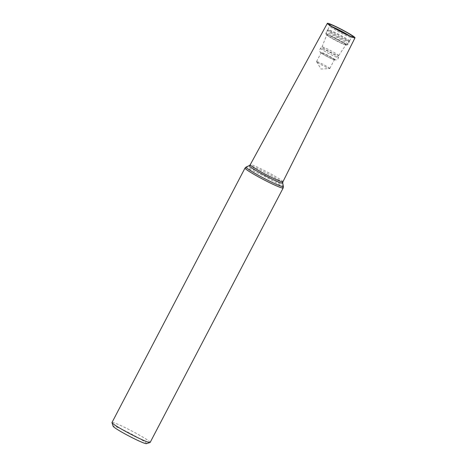 <?xml version="1.0" encoding="UTF-8"?>
<svg xmlns="http://www.w3.org/2000/svg" width="467" height="467" viewBox="0 0 467 467"><rect width="100%" height="100%" fill="white"/><g stroke="black" fill="none" stroke-linecap="round" stroke-linejoin="round"><path stroke-width="0.35" stroke-dasharray="2.33 1.75" d="M150.146 442.442A21.523 1.652 27.6 0 0 131.834 431.012A21.523 1.652 27.6 0 0 111.998 422.501M146.416 443.65A18.832 1.442 27.6 0 0 130.497 433.569A18.832 1.442 27.6 0 0 113.137 426.248M329.72 68.556A7.466 0.572 27.6 0 0 329.766 68.526A7.466 0.572 27.6 0 0 323.409 64.557A7.466 0.572 27.6 0 0 316.527 61.603A7.466 0.572 27.6 0 0 316.55 61.697A7.466 0.572 27.6 0 0 322.878 65.573A7.466 0.572 27.6 0 0 329.679 68.561A7.466 0.572 27.6 0 0 329.72 68.556M334.319 59.758A7.466 0.572 27.6 0 0 334.366 59.723A7.466 0.572 27.6 0 0 328.009 55.76A7.466 0.572 27.6 0 0 321.127 52.806A7.466 0.572 27.6 0 0 321.331 53.098A7.466 0.572 27.6 0 0 327.478 56.776A7.466 0.572 27.6 0 0 334.01 59.729A7.466 0.572 27.6 0 0 334.319 59.758M338.639 55.666A9.41 0.724 27.6 0 0 338.692 55.637A9.41 0.724 27.6 0 0 338.698 55.614A9.41 0.724 27.6 0 0 330.689 50.634A9.41 0.724 27.6 0 0 322.032 46.898A9.41 0.724 27.6 0 0 322.02 46.922A9.41 0.724 27.6 0 0 329.72 51.755A9.41 0.724 27.6 0 0 338.639 55.666M345.802 44.89A10.764 0.823 27.6 0 0 345.86 44.85A10.764 0.823 27.6 0 0 336.707 39.123A10.764 0.823 27.6 0 0 326.783 34.879A10.764 0.823 27.6 0 0 326.918 35.136A10.764 0.823 27.6 0 0 335.942 40.588A10.764 0.823 27.6 0 0 345.568 44.885A10.764 0.823 27.6 0 0 345.802 44.89M349.421 41.038A12.195 0.934 27.6 0 0 349.491 40.991A12.195 0.934 27.6 0 0 349.497 40.933A12.195 0.934 27.6 0 0 339.118 34.511A12.195 0.934 27.6 0 0 327.922 29.654A12.195 0.934 27.6 0 0 327.881 29.695A12.195 0.934 27.6 0 0 337.834 35.947A12.195 0.934 27.6 0 0 349.421 41.038M332.265 26.777A12.335 0.946 27.6 0 0 329.62 26.059A12.335 0.946 27.6 0 0 329.62 26.146A12.335 0.946 27.6 0 0 340.11 32.608A12.335 0.946 27.6 0 0 351.406 37.535A12.335 0.946 27.6 0 0 351.482 37.488A12.335 0.946 27.6 0 0 349.386 35.726M351.406 37.535A12.335 0.946 27.6 0 0 351.412 37.535L353.297 37.021M283.165 187.991A21.523 1.652 27.6 0 0 264.859 176.561A21.523 1.652 27.6 0 0 245.017 168.05M283.387 186.496A21.062 1.617 27.6 0 0 265.46 175.411A21.062 1.617 27.6 0 0 246.127 167.017M282.733 183.07A18.89 1.448 27.6 0 0 266.651 173.129A18.89 1.448 27.6 0 0 249.314 165.598M282.914 181.803A18.429 1.413 27.6 0 0 267.235 172.014A18.429 1.413 27.6 0 0 250.248 164.728M335.131 59.939A8.272 0.636 27.6 0 0 327.367 55.112A8.272 0.636 27.6 0 0 320.736 52.567A8.272 0.636 27.6 0 0 327.554 56.635A8.272 0.636 27.6 0 0 334.781 59.91A8.272 0.636 27.6 0 0 335.131 59.939M338.371 57.686A10.105 0.776 27.6 0 0 338.435 57.628A10.105 0.776 27.6 0 0 329.83 52.281A10.105 0.776 27.6 0 0 320.531 48.264A10.105 0.776 27.6 0 0 328.628 53.396A10.105 0.776 27.6 0 0 338.371 57.686M346.654 45.007A11.576 0.887 27.6 0 0 336.193 38.457A11.576 0.887 27.6 0 0 326.345 34.523A11.576 0.887 27.6 0 0 336.047 40.384A11.576 0.887 27.6 0 0 346.397 45.007A11.576 0.887 27.6 0 0 346.654 45.007M348.014 44.301A12.463 0.957 27.6 0 0 348.09 44.254A12.463 0.957 27.6 0 0 337.489 37.634A12.463 0.957 27.6 0 0 326.001 32.708A12.463 0.957 27.6 0 0 336.158 39.094A12.463 0.957 27.6 0 0 348.014 44.301M349.287 41.878A12.463 0.957 27.6 0 0 349.357 41.826A12.463 0.957 27.6 0 0 338.756 35.206A12.463 0.957 27.6 0 0 327.268 30.279A12.463 0.957 27.6 0 0 337.425 36.665A12.463 0.957 27.6 0 0 349.287 41.878M316.55 61.697L321.074 69.028L329.679 68.561M329.766 68.526L334.366 59.723M316.527 61.603L321.127 52.806M334.01 59.729L336.462 59.904C337.501 59.56 338.161 58.801 338.435 57.628L338.698 55.614M321.331 53.098L320.736 52.567C319.387 51.796 319.317 50.36 320.531 48.264L322.032 46.898M338.692 55.637L345.86 44.85M322.02 46.922L326.783 34.879M345.568 44.885L347.203 44.966L348.09 44.254L349.497 40.933M326.918 35.136L326.345 34.523C325.919 34.365 325.808 33.758 326.001 32.708L327.922 29.654M349.491 40.991L351.482 37.488M327.881 29.695L329.62 26.059M329.62 26.146L328.966 24.302"/><path stroke-width="0.7" d="M245.017 168.05L111.998 422.501A21.523 1.652 27.6 0 0 111.992 422.641A21.523 1.652 27.6 0 0 130.275 433.919A21.523 1.652 27.6 0 0 150.024 442.529A21.523 1.652 27.6 0 0 150.03 442.529A21.523 1.652 27.6 0 0 150.146 442.442L283.165 187.991L283.387 186.496A21.062 1.617 27.6 0 1 283.253 186.683A21.062 1.617 27.6 0 1 262.647 177.588A21.062 1.617 27.6 0 1 246.127 167.017L245.017 168.05A21.523 1.652 27.6 0 0 262.565 179.083A21.523 1.652 27.6 0 0 283.043 188.078A21.523 1.652 27.6 0 0 283.165 187.991M354.914 37.88A15.609 1.197 27.6 0 0 355.008 37.815A15.609 1.197 27.6 0 0 341.727 29.52A15.609 1.197 27.6 0 0 327.338 23.35A15.609 1.197 27.6 0 0 340.052 31.347A15.609 1.197 27.6 0 0 354.914 37.88M353.303 37.021A13.777 1.057 27.6 0 0 341.646 29.637A13.777 1.057 27.6 0 0 328.966 24.302A13.777 1.057 27.6 0 0 340.682 31.523A13.777 1.057 27.6 0 0 353.297 37.021A13.777 1.057 27.6 0 0 353.303 37.021M111.992 422.641L113.137 426.248A18.832 1.442 27.6 0 0 129.131 436.12A18.832 1.442 27.6 0 0 146.41 443.65A18.832 1.442 27.6 0 0 146.416 443.65L150.03 442.529M349.386 35.726A12.335 0.946 27.6 0 0 332.265 26.777M246.127 167.017L249.314 165.598A18.89 1.448 27.6 0 0 264.135 175.072A18.89 1.448 27.6 0 0 282.617 183.239A18.89 1.448 27.6 0 0 282.733 183.07L283.387 186.496M249.314 165.598L250.248 164.728A18.429 1.413 27.6 0 0 265.262 174.168A18.429 1.413 27.6 0 0 282.804 181.879A18.429 1.413 27.6 0 0 282.914 181.803L282.733 183.07M327.338 23.35L250.248 164.728M355.008 37.815L282.914 181.803"/></g></svg>

